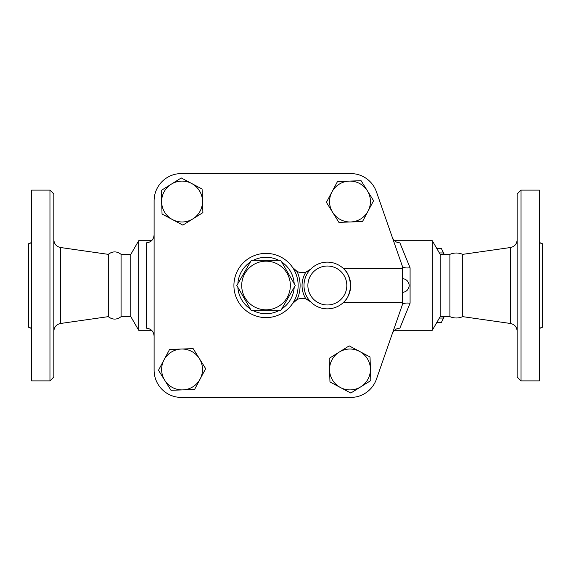 <?xml version="1.0" encoding="UTF-8"?>
<svg xmlns="http://www.w3.org/2000/svg" width="571" height="571" viewBox="0 0 571 571"><rect width="100%" height="100%" fill="white"/><g stroke="black" fill="none" stroke-linecap="round" stroke-linejoin="round"><path stroke-width="0.86" d="M251.426 260.198L280.647 260.198L295.257 285.5L280.647 310.802L251.426 310.802L236.815 285.5L251.426 260.198M241.704 285.5A24.332 24.332 0 0 0 278.198 306.57A24.332 24.332 0 0 0 278.198 264.43A24.332 24.332 0 0 0 241.704 285.5M539.338 330.366C539.524 328.482 540.559 327.44 542.45 327.254L542.45 243.746C540.559 243.56 539.524 242.518 539.338 240.634M521.038 380.886L539.338 380.886L539.338 190.114L521.038 190.114L521.038 380.886L517.148 376.988L517.148 194.012L521.038 190.114M402.298 302.33L402.298 304.964L376.446 379.144A27.251 27.251 0 0 1 350.708 397.43L181.357 397.43A27.251 27.251 0 0 1 154.106 370.179L154.106 200.821A27.251 27.251 0 0 1 181.357 173.57L350.708 173.57A27.251 27.251 0 0 1 376.446 191.856L402.298 266.036L402.298 302.33L343.549 302.33C347.068 299.868 349.452 294.458 350.701 286.092C349.752 277.156 347.368 271.353 343.549 268.67L402.298 268.67M154.106 234.738C153.706 239.592 151.108 242.297 146.319 242.853L146.319 328.147C151.108 328.71 153.706 331.408 154.106 336.262M462.717 254.352C458.449 252.568 454.181 252.568 449.905 254.352L449.905 316.648C454.181 318.432 458.449 318.432 462.717 316.648L462.717 254.352L510.46 247.521L510.46 323.479C514.592 324.392 516.819 326.962 517.148 331.18M31.662 330.366C31.476 328.482 30.441 327.44 28.55 327.254L28.55 243.746C30.441 243.56 31.476 242.518 31.662 240.634M31.662 285.5L31.662 190.114L49.962 190.114L49.962 380.886L31.662 380.886L31.662 285.5M49.962 380.886L53.852 376.988L53.852 194.012L49.962 190.114M60.54 247.521L60.54 323.479L108.283 316.648L108.283 254.352L60.54 247.521C56.408 246.608 54.181 244.038 53.852 239.82M108.283 316.648C112.551 319.91 116.819 319.91 121.095 316.648L121.095 254.352C116.819 251.09 112.551 251.09 108.283 254.352M443.867 254.352L443.31 252.946A40.391 10.456 -90 0 0 441.968 249.72A40.391 10.456 -90 0 0 441.319 248.513L436.801 248.513M441.968 249.72L443.46 252.739A36.987 9.571 90 0 1 444.181 254.352M444.181 316.648A36.987 9.571 90 0 1 443.46 318.261L441.968 321.28A40.391 10.456 -90 0 0 443.31 318.054L443.867 316.648M436.801 322.487L441.319 322.487A40.391 10.456 -90 0 0 441.968 321.28M439.363 318.054L443.31 318.054M439.363 252.946L443.31 252.946M191.678 183.498L202.091 189.044L202.498 200.835A20.442 20.442 0 0 0 171.25 184.197L181.264 177.952L191.678 183.498M202.905 212.626L192.891 218.879A20.442 20.442 0 0 0 202.498 200.835L202.905 212.626M182.877 225.124L172.463 219.578A20.442 20.442 0 0 0 192.891 218.879L182.877 225.124M161.643 202.234L161.236 190.443L171.25 184.197A20.442 20.442 0 0 0 172.463 219.578L162.05 214.032L161.643 202.234M368.038 211.142L362.492 221.562L350.701 221.962A20.442 20.442 0 0 0 367.339 190.714L373.584 200.728L368.038 211.142M338.903 222.369L332.657 212.355A20.442 20.442 0 0 0 350.701 221.962L338.903 222.369M326.412 202.348L331.958 191.927A20.442 20.442 0 0 0 332.657 212.355L326.412 202.348M349.295 181.107L361.093 180.707L367.339 190.714A20.442 20.442 0 0 0 331.958 191.927L337.504 181.514L349.295 181.107M340.387 387.502L329.974 381.956L329.567 370.165A20.442 20.442 0 0 0 360.815 386.803L350.808 393.048L340.387 387.502M329.167 358.374L339.174 352.121A20.442 20.442 0 0 0 329.567 370.165L329.167 358.374M349.188 345.876L359.602 351.422A20.442 20.442 0 0 0 339.174 352.121L349.188 345.876M370.422 368.766L370.829 380.557L360.815 386.803A20.442 20.442 0 0 0 359.602 351.422L370.022 356.968L370.422 368.766M164.027 359.858L169.58 349.438L181.371 349.038A20.442 20.442 0 0 0 164.734 380.286L158.481 370.272L164.027 359.858M193.162 348.631L199.407 358.645A20.442 20.442 0 0 0 181.371 349.038L193.162 348.631M205.66 368.652L200.114 379.073A20.442 20.442 0 0 0 199.407 358.645L205.66 368.652M182.77 389.893L170.979 390.293L164.734 380.286A20.442 20.442 0 0 0 200.114 379.073L194.568 389.486L182.77 389.893M310.667 269.155L305.885 272.103A11.677 11.677 0 0 0 310.667 269.155A23.361 23.361 0 0 0 310.667 301.845A23.361 23.361 0 0 0 343.813 302.073A23.361 23.361 0 0 0 343.813 268.927A23.361 23.361 0 0 0 310.667 269.155A23.361 23.361 0 0 1 343.813 268.927A23.361 23.361 0 0 1 343.813 302.073A23.361 23.361 0 0 1 310.667 301.845A11.677 11.677 0 0 0 305.885 298.897L310.667 301.845M297.041 271.396A11.677 11.677 0 0 0 305.885 272.103A25.302 25.302 0 0 0 305.885 298.897A11.677 11.677 0 0 0 292.645 303.479L297.041 299.604A34.067 34.067 0 0 0 297.041 271.396L292.645 267.521A32.119 32.119 0 0 0 244.816 261.39A32.119 32.119 0 0 0 244.816 309.61A32.119 32.119 0 0 0 292.645 267.521A11.677 11.677 0 0 0 297.041 271.396M402.298 266.036L402.362 266.222C403.262 267.749 405.838 268.277 410.085 267.792L399.878 242.853C396.195 242.611 393.662 240.762 392.284 237.3M402.298 304.964L376.446 379.144M154.106 370.179L154.106 200.821M181.357 173.57L350.708 173.57M350.708 397.43L181.357 397.43M402.362 304.778C403.262 303.251 405.838 302.723 410.085 303.208L410.085 267.792M392.284 333.7C393.655 330.245 396.188 328.396 399.878 328.147L410.085 303.208M449.905 316.648L440.177 316.648L432.311 330.274L432.311 240.726L394.532 240.726M151.558 330.274L138.689 330.274L138.689 240.726L151.558 240.726M138.689 330.274L130.823 316.648L130.823 254.352L138.689 240.726M440.177 316.648L440.177 254.352L432.311 240.726M346.818 285.5A19.464 19.464 0 0 1 319.996 303.522A19.464 19.464 0 0 1 313.45 271.875A19.464 19.464 0 0 1 346.818 285.5M294.201 287.327A28.229 28.229 0 0 1 281.696 308.982M278.534 310.802A28.229 28.229 0 0 1 253.531 310.802M250.369 308.982A28.229 28.229 0 0 1 237.864 287.327M237.864 283.673A28.229 28.229 0 0 1 250.369 262.018M253.531 260.198A28.229 28.229 0 0 1 278.534 260.198M281.696 262.018A28.229 28.229 0 0 1 294.201 283.673M510.46 247.521C514.592 246.608 516.819 244.038 517.148 239.82M462.717 316.648L510.46 323.479M60.54 323.479C56.408 324.392 54.181 326.962 53.852 331.18M402.298 292.316A6.816 6.816 0 0 0 409.107 285.5A6.816 6.816 0 0 0 402.298 278.684M432.311 330.274L394.532 330.274M130.823 254.352L121.095 254.352M130.823 316.648L121.095 316.648M449.905 254.352L440.177 254.352"/></g></svg>
